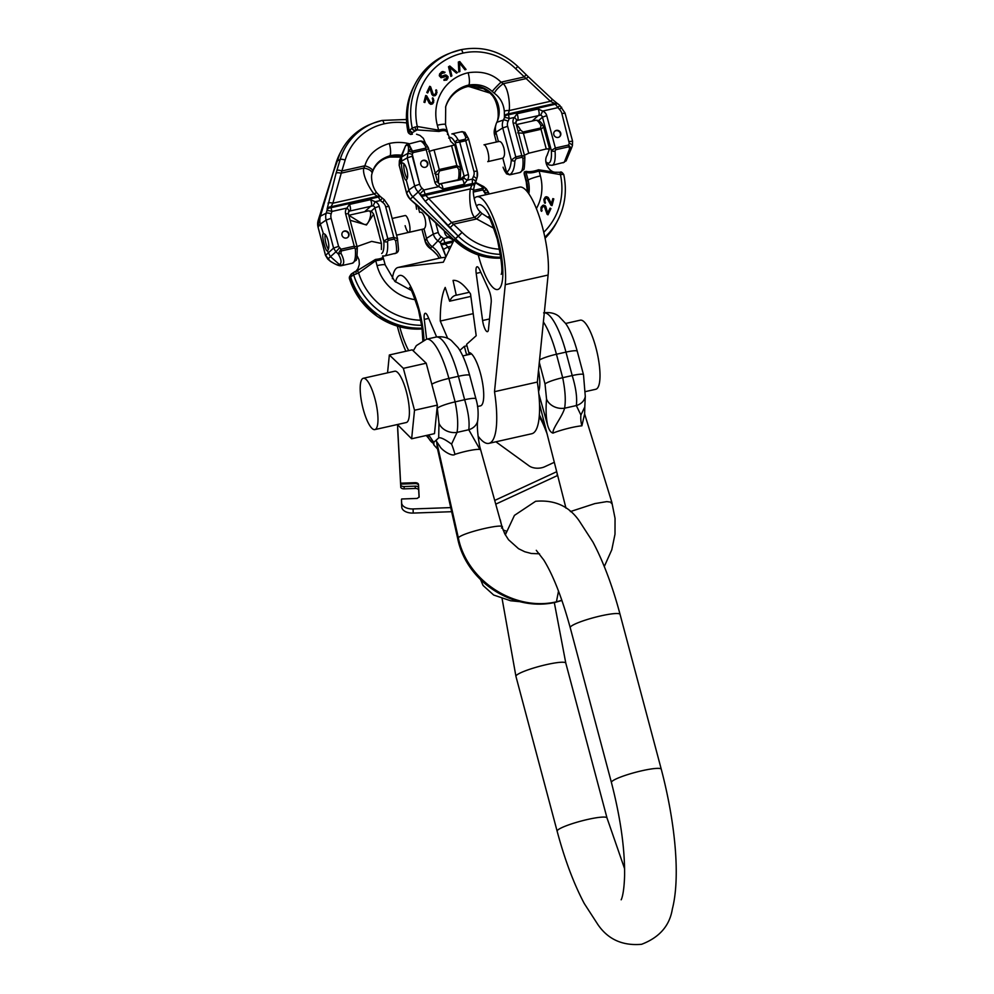 <?xml version="1.0" encoding="UTF-8"?>
<svg xmlns="http://www.w3.org/2000/svg" width="994" height="994" viewBox="0 0 994 994"><rect width="100%" height="100%" fill="white"/><g stroke="black" fill="none" stroke-linecap="round" stroke-linejoin="round"><path stroke-width="1.49" d="M363.319 378.279A26.304 6.946 -102.7 0 1 375.409 400.545A26.304 6.946 -102.7 0 1 375.782 429.097A26.304 6.946 77.3 0 1 374.85 429.594A26.304 6.946 77.3 0 1 362.748 407.341A26.304 6.946 77.3 0 1 362.388 378.776A26.304 6.946 -102.7 0 1 363.319 378.279L394.73 371.222A26.304 6.946 77.3 0 1 406.832 393.475A26.304 6.946 77.3 0 1 407.192 422.04A26.304 6.946 77.3 0 1 406.26 422.537L374.85 429.594M451.587 444.132C444.765 439.186 440.454 437.124 438.677 437.919L438.988 423.295A15.171 12.4 10.2 0 0 457.054 432.378L451.587 444.132A20.228 4.821 -106.9 0 1 454.941 454.345C452.394 457.078 441.56 450.158 439.795 446.219L436.602 441.572L437.41 448.406L457.737 538.76C466.41 581.801 513.351 612.068 555.497 602.314L561.933 600.451M427.557 435.21A15.171 14.115 123.3 0 0 432.477 442.74M428.687 434.95L433.757 442.33L434.005 445.088L437.621 449.077M438.677 437.919L433.757 442.33M438.988 423.295L437.174 407.018L434.49 433.645L411.64 438.776L414.523 410.249L403.365 368.352L389.35 354.97L387.548 372.837M397.389 424.525L411.64 438.776M437.174 407.018L437.36 405.117L426.215 363.208L412.187 349.838L389.35 354.97M437.459 408.112A15.171 2.137 -14.9 0 1 455.115 401.874C457.687 414.448 458.333 424.612 457.054 432.378L468.77 429.743A15.171 12.4 10.2 0 0 477.716 420.636L477.716 420.636C478.611 412.883 478.002 405.614 475.927 398.855L469.69 375.421C465.142 359.07 460.557 351.019 457.936 347.478L451.375 340.544C450.655 340.11 446.107 335.649 436.043 337.053A50.57 13.344 -102.7 0 1 458.396 376.291A15.171 2.137 -14.9 0 1 469.69 375.421M477.716 420.636C476.847 425.606 477.542 434.403 479.816 447.027L479.978 449.524L468.77 429.743C469.764 422.04 468.385 412.038 464.633 399.725L458.396 376.291L448.878 378.428A50.57 13.344 -102.7 0 0 426.525 339.19L416.337 345.626L413.243 350.845M479.978 449.524C478.599 448.828 467.876 450.195 454.941 454.345M538.524 370.228A26.304 6.946 77.3 0 1 538.562 391.338M539.357 414.759L545.333 427.01L539.481 403.812M538.81 393.761L547.582 424.985C546.029 417.48 545.694 408.857 546.551 399.116L545.023 383.933L539.307 362.437M565.971 508.145L545.333 427.01M547.582 424.985C548.887 429.818 550.713 432.527 553.049 433.111C557.572 431.085 572.072 426.774 581.9 425.805L584.621 413.951M553.049 433.111C551.968 428.899 562.219 416.921 564.617 408.199A15.171 12.4 -169.8 0 1 546.551 399.116M581.9 425.805A20.228 14.127 -96.9 0 1 580.906 415.057L576.334 405.564L564.617 408.199C565.897 400.433 565.251 390.269 562.679 377.695A15.171 2.137 165.1 0 0 545.023 383.933M543.619 312.874C553.683 311.47 558.218 315.93 558.939 316.353L565.611 323.46C567.959 326.641 572.569 334.469 577.253 351.242L583.49 374.676L585.292 396.444A15.171 12.4 -169.8 0 1 576.334 405.564C577.328 397.861 575.948 387.859 572.209 375.558L565.971 352.112A50.57 13.344 -102.7 0 0 544.302 312.787M580.906 415.057L584.795 406.931L585.292 396.444M565.623 323.472L580.26 320.18A35.399 9.344 -102.7 0 1 596.549 350.149A35.399 9.344 -102.7 0 1 597.034 388.592A35.399 9.344 77.3 0 1 595.791 389.263L585.752 391.524M540.04 418.561A15.171 14.115 -56.8 0 1 539.108 417.778M558.516 591.057L556.416 601.83L555.559 602.302M426.215 363.208L403.365 368.352M437.36 405.117L414.523 410.249M392.382 278.693A51.589 13.618 77.3 0 1 398.01 267.473A51.589 13.618 77.3 0 1 398.383 267.411L443.349 262.192L454.034 240.051M478.052 436.055A65.753 17.345 -102.7 0 0 488.911 443.361A65.753 17.345 -102.7 0 0 494.503 391.686L505.263 284.669A51.589 13.618 -102.7 0 0 496.975 227.713A51.589 13.618 -102.7 0 0 476.834 196.75A51.589 13.618 -102.7 0 0 474.113 198.738M405.875 351.255A51.589 13.618 77.3 0 1 397.327 326.144M488.775 289.763L479.642 269.722A9.108 2.398 -102.7 0 0 477.045 266.765A9.108 2.398 -102.7 0 0 476.201 273.387L482.599 320.515A9.108 2.398 -102.7 0 0 487.445 331.661A9.108 2.398 -102.7 0 0 488.476 329.412L491.198 302.338A9.108 2.398 -102.7 0 0 488.775 289.763M426.6 339.165L424.276 319.397A9.108 2.398 77.3 0 1 425.196 313.296A9.108 2.398 77.3 0 1 427.979 316.664L436.614 336.929M447.66 338.333L440.28 321.05A101.152 26.689 77.3 0 1 445.213 287.428L449.611 301.194A85.981 22.688 77.3 0 1 455.637 295.33A85.981 22.688 77.3 0 1 456.258 295.23L453.04 280.407A101.152 26.689 -102.7 0 1 470.522 293.926L476.201 335.723L466.596 344.334L468.783 352.535A27.31 7.206 77.3 0 1 481.63 378.167A27.31 7.206 77.3 0 1 480.475 405.863A27.31 7.206 77.3 0 1 480.276 405.9M466.285 355.131A27.31 7.206 77.3 0 1 466.534 354.547L464.347 346.359L459.824 350.41M398.01 267.473L440.851 257.844A51.589 13.618 77.3 0 1 441.224 257.781L445.722 257.26M494.503 391.686L537.332 382.056A65.753 17.345 77.3 0 1 531.74 433.744L488.911 443.361M537.332 382.056L548.104 275.04A51.589 13.618 -102.7 0 0 539.804 218.084A51.589 13.618 -102.7 0 0 519.676 187.12L476.834 196.75M469.367 292.286L456.258 295.23M470.858 296.411L449.611 301.194M466.534 354.547L471.119 353.516M466.981 345.763L464.347 346.359M473.206 313.657L440.28 321.05M319.832 215.251A4.411 2 19.1 0 0 319.795 215.35A4.411 2 19.1 0 0 319.757 215.462L331.772 177.044A4.411 0.621 17.2 0 1 331.772 177.044L331.772 177.044A4.411 0.621 17.2 0 1 331.785 177.019L335.984 163.202A61.715 58.894 -131.9 0 1 340.085 153.175L341.327 150.802A62.709 59.839 -131.9 0 1 371.197 124.001L373.694 123.02A61.715 58.894 -131.9 0 1 382.118 120.436A4.411 1.168 -102.7 0 1 382.168 120.423L373.694 123.02A61.715 58.894 -131.9 0 0 340.197 159.425L337.165 160.991A62.709 59.839 -131.9 0 1 341.327 150.802M331.772 177.044L332.667 174.149A4.411 1.143 16.9 0 1 332.679 174.087M408.795 143.608A44.916 42.854 48.1 0 0 389.337 143.471C376.217 147.485 368.078 154.927 364.897 165.774L363.792 168.073A10.3 4.746 4.3 0 1 372.017 173.689L372.017 173.689A10.3 4.746 4.3 0 1 371.992 173.788L372.017 173.689C371.035 175.118 371.197 185.766 376.825 192.886A4.411 0.77 -35.1 0 1 376.85 192.998M335.96 163.314A4.411 1.143 16.9 0 1 335.972 163.252A4.411 1.143 16.9 0 1 335.984 163.202L320.428 216.17A14.686 14.015 48.1 0 0 320.317 224.06L323.423 233.727M342.048 265.236C344.607 263.658 344.222 259.645 340.917 253.172L341.327 250.935L354.56 247.966L355.355 249.034A26.304 6.946 77.3 0 1 352.373 263.211L341.377 265.684L342.048 265.236L339.439 264.541C341.924 263.174 341.501 259.608 338.184 253.843L341.017 249.208L338.594 246.375L331.126 218.332A8.412 8.027 -131.9 0 1 331.188 213.822L331.909 211.449L331.027 207.696L378.354 197.06L374.042 193.954C369.892 189.071 362.015 174.807 363.792 168.073L340.892 173.217A4.411 1.628 -165 0 0 336.084 173.167L340.197 159.425A4.411 1.143 -163.1 0 1 345.166 160.059A57.341 54.707 -131.9 0 1 384.106 123.84A4.411 1.168 -102.7 0 0 382.168 120.423L406.447 119.491M331.126 218.332L326.119 220.047A12.785 12.201 -131.9 0 1 326.218 213.188L327.138 209.784A4.411 3.603 179.4 0 1 331.027 207.696L331.014 206.764A4.411 3.603 179.4 0 0 327.125 208.852L336.084 173.167M381.671 253.507A23.359 6.163 -102.7 0 0 383.796 241.132L387.809 238.684L379.199 206.317A6.61 6.312 48.1 0 0 375.16 201.732L380.379 200.552L378.354 197.06A4.411 2.883 -54.1 0 1 381.037 197.085L380.18 196.452A4.411 2.945 -52.4 0 0 377.397 196.34L331.014 206.764L332.866 203.211L341.861 170.956A4.411 1.143 -163.1 0 0 336.891 170.309M345.166 160.059L341.861 170.956L364.897 165.774A10.673 3.541 13.7 0 1 372.675 171.316C375.073 163.824 380.864 158.63 390.033 155.747A11.021 2.907 77.3 0 0 389.337 143.471M372.253 172.707A25.285 24.129 -131.9 0 1 389.288 157.189A33.386 31.845 -131.9 0 1 390.518 156.94A33.386 31.845 -131.9 0 1 400.893 156.741M319.36 216.617A4.411 2 19.1 0 0 319.322 216.717L321.981 208.628A4.411 0.621 17.2 0 1 321.994 208.603L331.785 177.019M329.573 260.552L330.145 261.062A2.932 1.628 123.4 0 0 330.418 261.335L330.418 261.335A2.932 1.628 123.4 0 0 330.791 261.484M327.25 250.935L327.436 250.799C326.653 251.333 325.535 249.047 324.094 243.928C322.777 238.647 322.391 235.317 322.951 233.925C324.802 233.143 326.492 235.305 328.02 240.411C329.262 245.704 329.064 249.171 327.436 250.799L330.244 256.402L339.439 264.541C338.879 265.833 335.786 264.677 330.145 261.062L325.547 255.309L318.08 227.266A12.785 12.201 -131.9 0 1 318.179 220.395L320.428 216.17L326.218 213.188A4.411 1.143 -163.1 0 1 331.188 213.822M348.919 233.739A3.678 3.504 -131.9 0 1 347.912 237.243A3.678 3.504 -131.9 0 1 341.998 235.292A3.678 3.504 -131.9 0 1 343.005 231.776A3.678 3.504 -131.9 0 1 348.919 233.739M394.121 239.069L395.637 240.759C396.693 247.444 396.879 251.557 396.196 253.072L384.554 255.98A26.304 6.946 -102.7 0 0 387.536 241.79L388.12 240.411L394.121 239.069A2.932 0.77 77.3 0 0 393.81 237.33L397.488 238.684A2.932 1.566 170.1 0 1 397.55 238.883L397.55 238.883A2.932 1.566 170.1 0 1 395.637 240.759M396.196 253.072L398.047 251.631L398.569 249.643L397.488 238.684M381.037 197.085L382.255 198.141M379.199 206.317L374.924 207.821A2.932 2.808 48.1 0 0 373.135 205.783L375.16 201.732L370.588 199.682L349.466 204.429L346.918 208.081A6.61 6.312 48.1 0 0 345.639 213.859L354.249 246.226L357.132 247.121A2.932 1.416 176 0 1 357.306 247.543L357.306 247.543A2.932 1.416 176 0 1 355.355 249.034M380.18 196.452L376.825 192.886A4.411 0.77 -35.1 0 0 374.042 193.954L332.866 203.211A4.411 1.628 -165 0 0 328.07 203.149M373.135 205.783L348.844 211.25A3.678 1.093 41 0 0 348.869 211.213L348.894 211.188M396.581 235.156L424.003 228.893C425.867 227.253 426.202 223.836 425.022 218.63C423.494 213.635 421.692 211.56 419.617 212.393C421.692 211.56 423.494 213.635 425.022 218.63C426.202 223.836 425.867 227.253 424.003 228.893L426.525 238.349A14.686 14.015 48.1 0 0 432.278 246.748A25.285 24.129 -131.9 0 1 441.025 257.806A25.285 24.129 -131.9 0 0 432.278 246.748A14.686 14.015 48.1 0 1 426.525 238.349L424.003 228.893L408.944 232.385A8.623 2.274 -102.7 0 0 408.981 222.234A8.623 2.274 -102.7 0 0 405.167 215.536L392.133 218.469M376.651 225.464A8.623 2.274 77.3 0 1 377.944 229.216A8.623 2.274 77.3 0 1 378.764 233.379M433.931 251.47L433.931 251.47A4.411 2.945 -52.4 0 1 433.521 251.047L431.843 249.78A28.18 26.888 48.1 0 0 429.793 248.127A11.791 11.257 -131.9 0 1 425.171 241.393L421.99 229.44L425.171 241.393L426.525 238.349L433.322 234.087L428.389 215.574L433.322 234.087L426.525 238.349L425.171 241.393A11.791 11.257 -131.9 0 0 429.793 248.127L432.278 246.748L437.932 240.821A11.791 11.257 -131.9 0 1 433.322 234.087L438.242 232.422L435.534 222.271L438.242 232.422L433.322 234.087A11.791 11.257 -131.9 0 0 437.932 240.821L432.278 246.748L429.793 248.127A28.18 26.888 48.1 0 1 431.843 249.78L425.171 241.467L421.965 229.452L425.171 241.467L429.731 248.14L432.676 250.438A4.411 2.883 -54.1 0 0 433.073 250.836L433.073 250.836A4.411 2.883 -54.1 0 1 432.676 250.438L437.261 254.924L433.521 251.047A4.411 2.945 -52.4 0 0 433.931 251.47L437.285 255.036A4.411 0.77 -35.1 0 1 437.261 254.924L439.298 258.192L437.261 254.924A4.411 0.77 -35.1 0 0 437.285 255.036L433.931 251.47M416.623 209.237L416.623 209.237A2.932 1.566 170.1 0 1 416.561 209.038L416.623 209.237A2.932 1.566 170.1 0 1 416.561 209.038L415.84 204.043L416.623 209.237M482.09 186.76L482.326 188.413L473.542 190.388L482.326 188.413L482.09 186.76L475.505 182.809L482.09 186.76A2.932 1.628 123.4 0 1 483.693 186.586A2.932 1.628 123.4 0 0 482.09 186.76M448.741 237.404L452.904 239.815A3.678 0.969 -102.7 0 0 452.755 238.796A3.678 0.969 -102.7 0 1 452.904 239.815L448.741 237.404L443.523 238.572L441.15 236.671A7.443 7.095 -131.9 0 1 438.242 232.422A7.443 7.095 -131.9 0 0 441.15 236.671L437.932 240.821A28.18 26.888 48.1 0 1 439.994 242.474A28.18 26.888 48.1 0 0 437.932 240.821L441.15 236.671L443.523 238.572L439.994 242.474L440.628 243.306L439.994 242.474L443.523 238.572L444.79 242.76A4.411 2.771 156.2 0 1 440.628 243.306L440.988 244.35L440.628 243.306A4.411 2.771 156.2 0 0 444.79 242.76L443.523 238.572L448.741 237.404L449.338 235.429L448.741 237.404A6.61 6.312 48.1 0 1 444.703 232.82L446.368 232.521L444.703 232.82A6.61 6.312 48.1 0 0 448.741 237.404M483.966 186.86L482.885 189.929L473.479 192.041L482.885 189.929L485.842 194.725L485.32 192.749L488.588 192.501L483.693 186.586L486.327 188.848L484.389 191.258L485.32 192.749L488.588 192.501L486.327 188.848L484.389 191.258L482.885 189.929A2.932 0.77 -102.7 0 0 482.326 188.413A2.932 0.77 -102.7 0 1 482.885 189.929L483.966 186.86M443.423 249.382L440.988 244.35A4.411 2.758 158.4 0 0 445.262 243.915L444.79 242.76L445.262 243.915A4.411 2.758 158.4 0 1 440.988 244.35L445.971 256.75L443.423 249.382L447.884 246.959L445.262 243.915L453.003 242.176L445.262 243.915L447.884 246.959L443.423 249.382M417.84 205.708L419.592 212.294L417.84 205.708M449.425 249.606L447.884 246.959L451.04 246.251L447.884 246.959L449.425 249.606M375.732 260.689L358.61 272.99A2.932 0.82 -108.8 0 0 357.008 270.79A2.932 0.82 -108.8 0 0 356.97 270.815L375.471 259.446L356.97 270.815A2.932 0.82 -108.8 0 1 357.008 270.79L356.212 271.064A2.932 0.795 -109.7 0 0 356.337 273.735A2.932 0.795 -109.7 0 1 356.212 271.064L354.796 271.697A2.932 2.709 -121.2 0 1 355.38 271.437A2.932 2.709 -121.2 0 0 354.796 271.697L351.044 274.319L349.466 278.68A2.932 2.858 -149.8 0 1 349.702 276.394L349.428 278.805L360.275 299.964L377.422 316.552L398.88 326.591L422.164 328.939A69.816 66.61 -131.9 0 1 349.466 278.68L350.658 278.829L349.466 278.68A2.932 2.858 -149.8 0 1 349.702 276.394L349.428 278.805L360.275 299.964L377.422 316.552L398.88 326.591L422.164 328.939A69.816 66.61 -131.9 0 1 349.466 278.68L349.528 278.568A2.932 2.858 -149.5 0 1 349.776 276.257L351.019 274.356A2.932 2.87 -142.2 0 0 350.559 276.966L349.528 278.568A2.932 2.858 -149.5 0 1 349.776 276.257L351.019 274.356A2.932 2.87 -142.2 0 0 350.559 276.966L350.596 276.916A70.81 67.567 -131.9 0 0 422.065 328.132A70.81 67.567 -131.9 0 1 350.596 276.916L351.59 273.797A2.932 2.696 -126.5 0 0 350.696 276.841A2.932 2.696 -126.5 0 1 351.59 273.797L354.585 271.822A2.932 2.709 -121.5 0 0 353.479 275.015L350.696 276.841L353.479 275.015A2.932 2.709 -121.5 0 1 354.585 271.822L357.008 270.79A2.932 0.82 -108.8 0 1 358.61 272.99L353.678 274.903A2.932 2.709 -121.2 0 1 354.796 271.697A2.932 2.709 -121.2 0 0 353.678 274.903A69.816 66.61 -131.9 0 0 421.68 325.311A69.816 66.61 -131.9 0 1 353.678 274.903L358.61 272.99L375.732 260.689A2.932 0.721 -95.9 0 0 375.471 259.446C380.677 258.85 383.125 257.906 382.814 256.601C383.125 257.906 380.677 258.85 375.471 259.446A2.932 0.721 -95.9 0 1 375.732 260.689L377.049 265.622A44.916 42.854 48.1 0 0 415.281 299.703A44.916 42.854 48.1 0 1 377.049 265.622A11.021 1.553 -14.9 0 1 385.237 264.988L383.001 256.937A2.932 2.423 156.6 0 0 382.814 256.601L382.814 256.601A2.932 2.423 156.6 0 1 383.001 256.937L385.237 264.988A11.021 1.553 -14.9 0 0 377.049 265.622L375.732 260.689C381.522 260.093 383.995 258.987 383.137 257.396C383.995 258.987 381.522 260.093 375.732 260.689M357.119 246.537L371.681 241.38L381.447 243.48L381.398 249.494L381.447 243.48L373.645 214.157L366.475 224.979L350.137 220.283L366.475 224.979L373.645 214.157L371.607 211.449A2.932 2.758 119.5 0 0 369.706 211.175C372.601 213.288 368.178 225.004 366.103 224.284C365.22 226.383 353.789 217.947 349.341 215.76A21.247 5.604 -102.7 0 0 348.869 215.536A21.247 5.604 -102.7 0 1 349.341 215.76C353.789 217.947 365.22 226.383 366.103 224.284C368.178 225.004 372.601 213.288 369.706 211.175A21.247 5.604 77.3 0 0 368.314 210.902A21.247 5.604 77.3 0 1 369.706 211.175A2.932 2.758 119.5 0 1 371.607 211.449L373.645 214.157L381.447 243.455L371.681 241.38L357.119 246.537M339.513 247.866L335.897 251.817L338.184 253.843A2.932 1.69 -31.7 0 0 340.917 253.172M341.377 265.684C339.526 266.193 335.873 264.752 330.418 261.335L327.772 259.074L335.897 251.817L333.586 248.09L325.51 255.421L318.08 227.266L320.317 224.06L326.119 220.047L333.586 248.09L338.594 246.375M328.38 249.295A8.809 2.323 77.3 0 1 325.995 243.505A8.809 2.323 77.3 0 1 325.162 234.497M342.843 231.925A3.678 3.504 -131.9 0 1 347.738 237.392M405.13 225.688A8.623 2.274 -102.7 0 0 408.944 232.385M409.255 132.09L408.025 131.792L412.224 128.015L417.281 126.499L438.64 130.152A2.932 0.82 70.5 0 1 439.05 131.456C444.02 129.953 446.89 130.549 447.635 133.221L447.499 134.513L447.635 133.221A2.932 1.876 171.3 0 0 447.635 132.823L447.573 132.55A2.932 1.876 171.3 0 1 447.635 132.823L450.717 141.372L454.755 145.136L460.769 168.135A2.932 1.329 175.4 0 1 458.818 169.576A21.247 5.604 77.3 0 1 457.824 180.399M447.573 132.55C447.114 129.232 444.144 128.437 438.64 130.152L437.323 125.219A44.916 42.854 -131.9 0 1 468.162 72.748C481.817 70.748 492.763 73.879 501.026 82.167A10.673 0.77 135.3 0 0 492.216 91.448L494.341 93.274C500.206 97.574 503.536 103.6 504.343 111.34L504.43 117.677A28.18 26.888 -131.9 0 1 503.436 120.013L496.814 122.324A25.285 24.129 48.1 0 0 498.193 118.758A25.285 24.129 48.1 0 0 469.044 86.267A25.285 24.129 48.1 0 0 468.112 86.466A33.386 31.845 48.1 0 0 445.548 107.19M458.333 62.05L458.818 71.903L459.899 71.531L459.489 62.933L464.956 69.791L466.037 69.418L459.775 61.553L458.333 62.05M448.505 66.772L450.891 76.426L451.872 75.842L449.797 67.418L456.445 73.134L457.414 72.55L449.81 66.002L448.505 66.772M444.243 79.259L443.945 80.352L446.716 80.029L448.157 76.811L445.424 74.91L440.963 76.476L441.001 73.978L445.051 72.239L442.156 71.58L439.621 73.867L439.311 75.78L441.075 77.743L446.505 76.389L446.604 78.489L444.243 79.259M430.613 86.764L429.706 86.304L426.786 92.517L427.681 92.976L429.955 88.143L431.868 94.48L433.235 95.822L435.074 95.697L436.428 94.256L436.726 90.33L436.093 89.783L435.683 90.653L436.167 91.97L435.024 94.393L433.372 94.604L430.613 86.764L429.619 86.49M426.65 95.822L425.693 95.523L423.941 102.22L424.898 102.506L426.252 97.313L429.246 103.252L430.824 104.333L432.601 103.873L433.657 102.196L433.247 98.257L432.527 97.834L432.291 98.766L432.999 99.984L432.315 102.581L430.737 103.103L426.65 95.822L425.643 95.71M494.341 93.274A10.3 2.721 139 0 1 503.25 83.72C508.667 88.839 510.034 104.556 509.226 110.558L508.319 113.9L554.689 103.475L550.403 101.301L526.149 78.576L528.348 76.811L526.174 74.724L524.062 76.985L501.026 82.167L503.25 83.72L526.149 78.576L515.662 68.723A57.341 54.707 48.1 0 0 462.931 53.117A65.43 62.436 48.1 0 0 417.281 126.499A2.932 0.733 83.5 0 1 417.12 129.916L439.05 131.456M454.556 145.012L433.061 150.169M434.713 173.577L439.249 169.527L434.018 149.87L428.849 151.51M407.987 131.904C404.67 115.776 406.658 100.556 413.951 86.242A69.816 66.61 48.1 0 0 408.025 131.792L407.987 131.904C409.603 134.091 410.746 134.886 411.429 134.265L411.429 134.265A2.932 2.112 -92.9 0 0 411.802 134.202L412.411 132.575L417.12 129.916M437.323 125.219A11.021 1.553 -14.9 0 1 445.523 124.585L445.697 106.669A34.032 32.467 -131.9 0 1 468.857 85.012C478.387 83.695 486.178 85.832 492.216 91.448M414.933 126.996A2.932 0.82 75.3 0 0 416.411 130.065A23.235 3.268 165.1 0 0 415.318 130.562A2.932 2.696 52.5 0 1 412.05 128.151M412.212 134.178A2.932 0.733 -96.5 0 0 412.299 134.19A2.932 0.733 -96.5 0 0 412.386 134.165L411.802 134.202A23.235 3.268 -14.9 0 1 411.466 134.028A2.932 2.883 39.4 0 1 408.099 131.705M411.429 134.265L412.386 134.165M462.931 53.117A4.411 1.168 -102.7 0 0 460.992 49.7A69.816 66.61 48.1 0 0 451.413 52.632L448.915 53.614A70.81 67.567 48.1 0 0 415.194 83.869A70.81 67.567 48.1 0 0 409.205 130.202L412.411 132.575A2.932 2.858 32.4 0 1 409.168 130.264M498.156 116.894C499.299 114.434 496.739 99.301 491.856 95.039L491.856 95.039A10.3 2.15 -32.3 0 0 492.154 95.238C496.491 100.916 498.491 108.122 498.168 116.87L497.572 120.597L498.168 116.87M491.856 95.039L490.092 93.163A10.673 0.932 -41.8 0 0 490.278 93.188L492.154 95.238M468.522 86.366L490.278 93.188M509.698 174.832L506.58 172.26C509.276 170.62 510.841 166.57 511.276 160.096L515.787 156.915L521.788 155.561L513.177 123.194A6.61 6.312 -131.9 0 1 514.457 117.404A3.678 1.093 41 0 1 516.42 120.547A3.678 1.093 41 0 1 516.383 120.572L540.674 115.118A2.932 2.808 -131.9 0 1 542.476 117.155L551.335 150.467L555.36 148.019L568.58 145.037L569.251 143.223L561.858 113.465A8.412 8.027 48.1 0 0 559.535 109.489L554.689 103.475A4.411 2.833 -55.4 0 1 557.286 103.451L552.589 99.549L550.403 101.301L509.226 110.558A4.411 1.503 -178.2 0 0 504.343 111.34M504.492 116.012A4.411 3.603 174.2 0 1 508.319 113.9L509.239 118.584L508.096 121.28A7.443 7.095 48.1 0 0 507.636 126.288L515.787 156.915A2.932 0.77 77.3 0 1 516.097 158.642L522.098 157.288L522.894 158.357A26.304 6.946 77.3 0 1 519.912 172.534L509.711 174.832L506.48 173.826L503.225 167.762A2.932 2.199 158.8 0 0 503.411 168.11M504.43 117.677A4.411 1.18 -159.7 0 1 509.239 118.584L514.457 117.404L517.004 113.763L538.127 109.017L542.699 111.055A6.61 6.312 -131.9 0 1 546.737 115.652L555.36 148.019A2.932 0.77 77.3 0 1 555.671 149.746L568.891 146.777L569.612 148.765L564.269 162.283L552.092 165.302A26.304 6.946 -102.7 0 0 555.074 151.125L555.671 149.746M553.82 134.675A3.678 3.504 48.1 0 0 559.721 136.625A3.678 3.504 48.1 0 0 560.728 133.109A3.678 3.504 48.1 0 0 554.814 131.158A3.678 3.504 48.1 0 0 553.82 134.675M522.098 157.288A2.932 0.77 77.3 0 0 521.788 155.561L524.683 156.456A2.932 1.416 176 0 1 524.844 156.866L524.844 156.866A2.932 1.416 176 0 1 522.894 158.357M516.433 120.522L515.911 122.983L513.177 123.194M568.891 146.777A2.932 0.77 77.3 0 0 568.58 145.037L571.376 148.417A2.932 1.056 -158.6 0 1 571.364 148.454L571.364 148.454A2.932 1.056 -158.6 0 1 569.612 148.765M566.008 161.04L571.426 148.305L566.245 160.556L563.101 162.83M503.076 167.178L503.138 167.402A2.932 2.199 158.8 0 0 503.225 167.762L503.138 167.402C504.89 171.863 506.033 173.478 506.58 172.26L502.827 158.17C504.691 156.53 505.027 153.113 503.846 147.907C502.318 142.912 500.516 140.825 498.441 141.657M510.121 174.447C512.916 172.534 514.507 168.036 514.88 160.953L516.097 158.642M498.876 141.471L483.991 144.813A8.623 2.274 77.3 0 1 487.805 151.51A8.623 2.274 77.3 0 1 487.768 161.649L502.827 158.17M498.416 141.57L495.919 132.214A14.686 14.015 -131.9 0 1 496.006 124.399A14.686 14.015 -131.9 0 1 496.814 122.324M425.867 147.1L425.643 148.143L412.411 151.113L408.658 143.633L411.031 149.721A2.932 2.261 6.9 0 0 408.41 150.839C408.869 145.857 407.913 144.205 405.515 145.907L400.371 158.058A2.932 1.056 -158.6 0 1 400.383 158.021A2.932 1.056 -158.6 0 1 400.383 158.021L399.19 165.103L406.645 193.147A12.785 12.201 48.1 0 0 410.187 199.198L454.059 239.952A61.715 58.894 48.1 0 0 500.976 258.105L475.741 254.066L454.059 239.952A61.715 58.894 48.1 0 0 500.976 258.105L475.741 254.066L453.985 240.001L455.5 238.746L412.945 196.887A14.686 14.015 -131.9 0 1 408.882 189.941L406.26 180.063C405.477 180.61 404.359 178.324 402.918 173.204C401.601 167.924 401.216 164.594 401.775 163.202L401.775 163.202C403.626 162.42 405.316 164.582 406.844 169.676C408.087 174.981 407.888 178.448 406.26 180.063C405.477 180.61 404.359 178.324 402.918 173.204C401.601 167.924 401.216 164.594 401.775 163.202L401.452 157.04L405.515 145.907L399.364 160.817L399.19 165.103L401.265 161.326L401.452 157.04L405.515 145.907L407.49 144.192L405.515 145.907C407.913 144.205 408.869 145.857 408.41 150.839A2.932 2.261 6.9 0 1 411.031 149.721L412.411 151.113A2.932 0.77 -102.7 0 1 412.97 152.641L408.41 150.839L407.229 157.884L414.684 185.928A12.785 12.201 48.1 0 0 418.226 191.979L425.233 201.347L458.271 236.174A61.715 58.894 48.1 0 0 500.467 254.377A61.715 58.894 48.1 0 1 458.271 236.174L455.5 238.746A62.709 59.839 48.1 0 0 500.877 257.26A62.709 59.839 48.1 0 1 455.5 238.746L412.945 196.887A14.686 14.015 -131.9 0 1 408.882 189.941L406.26 180.063C407.888 178.448 408.087 174.981 406.844 169.676C405.316 164.582 403.626 162.42 401.775 163.202L401.265 161.326L407.229 157.884L414.684 185.928L408.882 189.941L406.645 193.147L408.882 189.941L414.684 185.928A12.785 12.201 48.1 0 0 418.226 191.979L410.187 199.198L454.059 239.952L462.061 232.385A57.341 54.707 48.1 0 0 499.584 249.221A57.341 54.707 48.1 0 1 462.061 232.385L458.271 236.174L449.872 227.912L453.662 224.122L449.872 227.912L447.698 225.675L451.636 222.482L462.061 232.385L451.636 222.482L447.698 225.675L425.233 201.347L429.172 198.154L425.233 201.347L421.319 195.868A4.411 2.771 154.6 0 0 425.618 195.321L451.636 222.482L474.536 217.338A10.3 2.15 -32.3 0 0 479.903 211.424L479.903 211.424C475.617 208.479 472.2 191.507 473.604 189.581L474.734 183.766A4.411 2.1 16.1 0 0 474.734 183.753L475.467 181.492A28.18 26.888 -131.9 0 1 476.461 179.156A11.791 11.257 48.1 0 0 477.182 171.216L477.182 171.216A11.791 11.257 48.1 0 1 477.108 177.491L477.195 171.142L468.534 138.7A2.932 2.199 158.8 0 0 465.813 137.507L465.217 139.247L459.216 140.601L458.048 139.868A26.304 6.946 -102.7 0 0 451.848 133.929A26.304 6.946 -102.7 0 1 458.048 139.868L459.216 140.601A2.932 0.77 -102.7 0 1 459.762 142.117L455.24 142.689A2.932 2.063 -28.3 0 1 458.048 139.868A2.932 2.063 -28.3 0 0 455.24 142.689L464.099 176A2.932 2.808 -131.9 0 1 463.527 178.572L462.135 179.429A3.678 0.969 -102.7 0 0 462.011 179.492A3.678 0.969 -102.7 0 1 462.135 179.429L439.423 183.952L437.546 181.815L428.402 147.907A2.932 2.063 151.7 0 0 425.867 147.1L425.643 148.143L412.411 151.113A2.932 0.77 -102.7 0 1 412.97 152.641L408.41 150.839L407.229 157.884L401.265 161.326L399.19 165.103L406.645 193.147A12.785 12.201 48.1 0 0 410.187 199.198L418.226 191.979L421.319 195.868A4.411 2.771 154.6 0 0 425.618 195.321L451.636 222.482L474.536 217.338C469.516 211.859 469.168 195.234 470.336 188.897L472.398 183.542L472.312 179.094L473.467 176.398A7.443 7.095 48.1 0 0 473.914 171.39L465.764 140.763L455.24 142.689A23.359 6.163 -102.7 0 0 448.692 138.067A23.359 6.163 -102.7 0 1 455.24 142.689L464.099 176A2.932 2.808 -131.9 0 1 463.527 178.572L439.423 183.952L437.546 181.815L428.402 147.907A2.932 2.063 151.7 0 0 425.867 147.1A26.304 6.946 77.3 0 0 419.667 141.16A26.304 6.946 77.3 0 1 425.867 147.1M428.588 148.678L426.202 149.659A2.932 0.77 -102.7 0 0 425.643 148.143A2.932 0.77 -102.7 0 1 426.202 149.659L412.97 152.641L412.299 154.455L419.692 184.213A8.412 8.027 48.1 0 0 422.015 188.189L423.842 189.991L425.072 194.19L472.398 183.542A4.411 2.05 17.8 0 0 475.107 182.548L475.467 181.492A28.18 26.888 -131.9 0 1 476.461 179.156L474.946 184.138A25.285 24.129 48.1 0 0 474.188 185.866A25.285 24.129 48.1 0 1 474.946 184.138A14.686 14.015 -131.9 0 0 475.753 182.076A14.686 14.015 -131.9 0 1 474.946 184.138L476.461 179.156A11.791 11.257 48.1 0 0 477.108 177.491L475.753 182.076L477.108 177.491L477.195 171.142L468.534 138.7A2.932 2.199 158.8 0 0 465.813 137.507L465.217 139.247L459.216 140.601A2.932 0.77 -102.7 0 1 459.762 142.117L468.373 174.484A6.61 6.312 -131.9 0 1 467.093 180.274L464.136 184.288A3.678 0.969 -102.7 0 0 462.135 179.429A3.678 0.969 -102.7 0 1 464.136 184.288L443.013 189.034L438.851 186.623L439.423 183.952L438.851 186.623A6.61 6.312 -131.9 0 1 434.813 182.026L426.202 149.659L412.97 152.641L412.299 154.455A4.411 1.18 -159.9 0 0 407.403 153.598L401.452 157.04L399.364 160.817A4.411 1.18 20.1 0 1 399.364 160.817A4.411 1.18 20.1 0 1 399.364 160.817L401.452 157.04L407.403 153.598A4.411 1.18 -159.9 0 1 412.299 154.455L412.237 156.17L407.229 157.884L412.237 156.17L419.692 184.213L414.684 185.928L419.692 184.213A8.412 8.027 48.1 0 0 422.015 188.189L418.226 191.979L422.015 188.189L423.842 189.991L425.072 194.19A4.411 2.771 154.6 0 1 420.773 194.737A4.411 2.771 154.6 0 0 425.072 194.19L425.618 195.321L471.988 184.896A4.411 2.1 16.1 0 0 474.734 183.766L475.107 182.548A4.411 2.05 17.8 0 1 472.398 183.542L472.312 179.094A4.411 1.18 20.3 0 1 475.467 181.492A4.411 1.18 20.3 0 0 472.312 179.094L473.467 176.398A4.411 1.23 25.8 0 1 476.461 179.156A4.411 1.23 25.8 0 0 473.467 176.398A7.443 7.095 48.1 0 0 473.914 171.39L477.195 171.142L473.914 171.39L465.764 140.763A2.932 0.77 -102.7 0 0 465.217 139.247A2.932 0.77 -102.7 0 1 465.764 140.763L459.762 142.117L468.373 174.484L464.099 176L459.65 179.989L464.099 176L468.373 174.484A6.61 6.312 -131.9 0 1 467.093 180.274L464.136 184.288L443.013 189.034L438.851 186.623A6.61 6.312 -131.9 0 1 434.813 182.026L437.546 181.815L434.813 182.026L426.202 149.659L428.588 148.678M427.743 163.004A3.678 3.504 48.1 0 0 421.829 161.053A3.678 3.504 48.1 0 0 420.822 164.557A3.678 3.504 48.1 0 0 426.737 166.52A3.678 3.504 48.1 0 0 427.743 163.004A3.678 3.504 48.1 0 0 421.829 161.053A3.678 3.504 48.1 0 0 420.822 164.557A3.678 3.504 48.1 0 0 426.737 166.52A3.678 3.504 48.1 0 0 427.743 163.004M468.621 139.061L465.764 140.763L468.621 139.061M461.626 132.016C462.372 130.761 463.763 132.587 465.813 137.507C463.763 132.587 462.372 130.761 461.626 132.016M560.442 174.609L539.083 170.968A2.932 0.82 -109.5 0 0 538.524 169.788C533.269 171.552 529.168 172.074 526.236 171.353L524.26 171.95L524.186 173.913A2.932 1.876 171.3 0 1 524.111 173.652L526.236 181.877A11.021 1.553 -14.9 0 1 526.261 181.691A34.032 32.467 -131.9 0 1 527.379 191.792L526.236 181.877A11.021 1.553 -14.9 0 1 526.261 181.691A34.032 32.467 -131.9 0 1 527.379 191.792L526.236 181.877L524.111 173.652A2.932 1.876 171.3 0 0 524.186 173.913L526.261 181.691L528.087 180.051A34.032 32.467 -131.9 0 1 528.858 193.805A34.032 32.467 -131.9 0 0 528.087 180.051L526.012 172.273A2.932 2.249 -43.4 0 1 526.236 171.353L524.26 171.95L526.261 181.691L524.285 172.658A2.932 2.597 -26.3 0 1 524.26 171.962L524.285 172.658A2.932 2.597 -26.3 0 1 524.26 171.962L526.559 181.007L528.087 180.051A11.021 1.553 165.1 0 1 540.401 175.901A44.916 42.854 -131.9 0 1 536.387 208.578A44.916 42.854 -131.9 0 0 540.401 175.901A11.021 1.553 165.1 0 0 528.087 180.051L526.012 172.273L524.484 172.484L526.012 172.273A2.932 2.249 -43.4 0 1 526.236 171.353C529.168 172.074 533.269 171.552 538.524 169.788L555.224 172.248L538.524 169.788A2.932 0.82 -109.5 0 1 539.083 170.968C533.256 172.968 528.907 173.403 526.012 172.273C528.907 173.403 533.256 172.968 539.083 170.968L540.401 175.901L539.083 170.968L560.442 174.609A2.932 0.733 -96.5 0 0 559.448 172.273L555.224 172.248C549.11 172.074 542.575 161.488 547.458 154.778C542.575 161.488 549.11 172.074 555.224 172.248L559.448 172.273A2.932 0.733 -96.5 0 1 560.442 174.609L562.492 174.385A2.932 2.112 -92.9 0 0 560.33 172.198L560.33 172.198C561.051 171.515 562.206 172.31 563.772 174.571C567.089 190.699 565.101 205.92 557.808 220.221L556.553 222.594A70.81 67.567 48.1 0 1 545.085 238.262A70.81 67.567 48.1 0 0 556.553 222.594L557.808 220.221C565.101 205.92 567.089 190.699 563.772 174.559C562.206 172.31 561.051 171.515 560.33 172.198L559.448 172.273L560.33 172.198A2.932 2.112 -92.9 0 1 562.492 174.385L560.442 174.609A65.43 62.436 48.1 0 1 543.768 232.285A65.43 62.436 48.1 0 0 560.442 174.609M493.856 228.309L476.698 218.953A10.673 0.932 -41.8 0 0 481.668 213.3L479.903 211.424C475.617 208.479 472.2 191.507 473.604 189.581L474.734 183.766A4.411 2.1 16.1 0 0 474.734 183.753L474.734 183.766A4.411 2.1 16.1 0 1 471.988 184.896L472.398 183.542L425.072 194.19L425.618 195.321L471.988 184.896L470.336 188.897L473.604 189.581L470.336 188.897L429.172 198.154L470.336 188.897C469.168 195.234 469.516 211.859 474.536 217.338A10.3 2.15 -32.3 0 0 479.903 211.424L481.668 213.3A10.673 0.932 -41.8 0 1 476.698 218.953L474.536 217.338L476.698 218.953L453.662 224.122L476.698 218.953L493.856 228.309M547.122 214.344L548.017 214.803L550.949 208.591L550.042 208.131L547.769 212.964L545.482 206.007L542.649 205.41L540.972 207.547L540.997 210.79L541.643 211.324L542.041 210.467L541.556 209.138L542.699 206.727L544.352 206.503L547.122 214.344L548.017 214.803L550.949 208.591L549.955 208.318L550.775 208.74L547.942 214.766L550.949 208.591L550.042 208.131L547.607 213.114L545.321 206.156L543.519 205.236L541.295 206.864L540.997 210.79L541.643 211.324L542.041 210.467L541.395 209.287L542.525 206.876L544.352 206.503L547.122 214.344M551.074 205.298L552.043 205.584L553.782 198.899L552.826 198.601L551.471 203.807L548.005 197.321L545.122 197.234L543.867 199.657L544.476 202.863L545.197 203.285L545.445 202.354L544.724 201.123L545.408 198.527L546.986 198.005L551.074 205.298L552.043 205.584L553.782 198.899L552.788 198.788L553.621 199.048L551.918 205.547L553.782 198.899L552.826 198.601L551.31 203.956L547.831 197.458L545.01 197.359L546.079 196.725L544.066 198.912L544.476 202.863L545.197 203.285L545.445 202.354L544.563 201.273L545.246 198.676L546.986 198.005L551.074 205.298M523.751 155.573L528.733 153.225L546.253 148.963L549.458 149.075L547.06 155.3L549.533 148.727L546.253 148.963L541.022 129.295A2.932 0.77 -102.7 0 0 540.599 128.052L522.993 132.003L520.545 130.065A21.247 5.604 -102.7 0 0 516.445 125.008A21.247 5.604 -102.7 0 1 520.545 130.065L522.993 132.003A2.932 0.77 -102.7 0 1 523.416 133.258L517.7 132.836L523.416 133.258A2.932 0.77 -102.7 0 0 522.993 132.003L540.599 128.052L540.91 125.492L540.599 128.052A2.932 0.77 -102.7 0 1 541.022 129.295L523.416 133.258L528.733 153.225L546.253 148.963L541.022 129.295L523.416 133.258L528.733 153.225L523.751 155.573M414.461 203.012A4.411 2.833 -55.4 0 1 413.951 202.478A4.411 2.833 -55.4 0 0 414.461 203.012L413.442 202.316A4.411 2.833 -55.4 0 1 412.932 201.782A4.411 2.833 -55.4 0 0 413.442 202.316L410.112 199.247L406.621 193.258L399.153 165.215L400.383 158.021L399.153 165.215L406.621 193.258L410.112 199.247L419.157 206.789L414.461 203.012M443.411 229.651L419.157 206.914L443.411 229.651M543.594 127.021L541.022 129.295L543.594 127.021M527.603 192.066A33.386 31.845 48.1 0 0 526.559 181.007A33.386 31.845 48.1 0 1 527.603 192.066M541.568 211.262L541.618 208.33L542.699 206.727L541.618 208.33L541.568 211.262M545.085 203.223L544.613 200.291L545.408 198.527L544.613 200.291L545.085 203.223M543.693 205.087L542.476 205.559L543.693 205.087M544.849 205.472L545.321 206.156L544.849 205.472M545.855 206.628L547.607 213.114L545.855 206.628M546.899 196.775L545.917 196.874L546.899 196.775M548.005 197.321L547.122 197.036L548.005 197.321M404.819 172.77A8.809 2.323 77.3 0 1 403.986 163.774A8.809 2.323 77.3 0 0 404.819 172.77A8.809 2.323 77.3 0 0 407.205 178.572A8.809 2.323 77.3 0 1 404.819 172.77M427.408 163.302A3.678 3.504 48.1 0 0 421.667 161.202A3.678 3.504 48.1 0 1 426.563 166.657A3.678 3.504 48.1 0 0 427.408 163.302M438.155 183.02A21.247 5.604 -102.7 0 0 438.453 174.149L439.522 170.918L457.128 166.955L458.818 169.576M439.522 170.918A2.932 0.77 77.3 0 0 439.249 169.527L456.855 165.576L460.607 167.75A2.932 1.329 175.4 0 1 460.769 168.135L460.334 177.168L458.83 180.175M508.096 121.28A4.411 1.23 -154.2 0 0 503.436 120.013A11.791 11.257 48.1 0 0 502.716 127.94L511.276 160.096A2.932 1.404 3 0 0 514.88 160.953M540.674 115.118L542.699 111.055L557.709 107.687L559.821 105.426L558.317 104.159A4.411 2.833 -55.4 0 0 555.708 104.184L508.381 114.819A4.411 3.603 177.2 0 0 504.604 116.783M559.56 136.762A3.678 3.504 48.1 0 0 554.664 131.307M459.775 61.553L458.333 62.15M465.813 69.493L459.613 61.703M459.489 62.933L459.737 71.58M457.215 72.661L449.648 66.151L448.518 66.822M451.698 75.942L449.797 67.418M445.759 79.247L444.069 79.408M443.858 77.147L444.703 76.376M444.206 72.997L444.89 72.388L443.1 71.543L441.15 72.214M443.038 76.24L440.392 76.178L440.417 74.786L442.131 72.972M446.716 80.029L447.971 78.066L447.586 76.227L446.356 75.159L443.722 75.619M435.024 94.393L433.558 94.939L432.651 94.045L430.439 86.913M435.633 95.287L436.987 92.405L435.993 89.994M427.606 92.939L429.955 88.143M432.315 102.581L430.949 103.364L429.905 102.643L426.476 95.971M432.539 103.91L433.844 100.245L432.477 98.046M424.773 102.481L426.252 97.313M551.471 203.807L548.477 197.868L551.471 203.807M397.637 425.42A11.133 6.399 -1.6 0 0 397.612 425.966A11.133 6.399 -1.6 0 0 397.612 426.053L400.607 483.196L415.057 482.686A3.342 1.913 178.4 0 1 418.499 484.476L419.145 496.901M495.894 441.796L529.106 465.888A11.133 6.399 178.4 0 0 544.712 466.745L554.304 462.297M556.702 471.703L494.714 500.442M450.717 507.599L413.094 508.94A11.133 6.399 -1.6 0 1 401.638 502.952L401.477 499.746A3.342 1.913 -1.6 0 0 401.477 499.746L401.588 503.883A3.342 1.913 178.4 0 1 401.588 503.859A3.342 1.913 178.4 0 1 401.588 503.834L401.477 499.721A3.342 1.913 -1.6 0 1 401.7 498.988L417.207 498.429L419.133 496.975M397.724 430.017A11.133 6.399 178.4 0 0 397.724 430.104A11.133 6.399 178.4 0 0 397.724 430.191L400.781 487.333M419.07 497.261L418.685 490.042M451.649 511.699L413.206 513.078A11.133 6.399 178.4 0 1 401.762 507.089L401.588 503.883M495.745 504.157L557.199 475.666A11.133 6.399 178.4 0 0 557.659 475.443M400.719 487.333L400.731 487.06A3.342 1.913 -1.6 0 0 404.173 488.862L415.281 488.464A3.342 1.913 178.4 0 1 418.722 490.266L418.524 485.383A3.342 1.913 178.4 0 0 415.082 483.593L400.632 484.103L400.669 484.749A3.342 1.913 -1.6 0 0 404.098 486.551L415.219 486.153A3.342 1.913 178.4 0 1 418.66 487.942M400.607 483.196L400.632 484.103M536.288 550.328L543.755 559.97C553.236 575.364 562.057 597.928 570.221 627.661A25.794 3.641 -14.9 0 1 600.885 615.87A25.794 3.641 -14.9 0 1 620.07 614.391L661.271 769.232C675.088 821.74 680.654 876.783 672.329 909.1C669.658 925.737 659.42 937.466 641.59 944.3C622.617 945.965 608.067 939.405 597.941 924.644L584.273 903.534C573.737 883.604 564.691 859.499 557.137 831.195A25.794 3.641 165.1 0 1 587.814 819.416A25.794 3.641 165.1 0 1 606.999 817.938L624.605 868.731M570.221 627.661L611.422 782.502A25.794 3.641 -14.9 0 1 642.087 770.71A25.794 3.641 -14.9 0 1 661.271 769.232M554.304 602.538L565.797 663.097A25.794 3.641 165.1 0 0 546.613 664.576A25.794 3.641 165.1 0 0 515.936 676.355L557.137 831.195M436.217 440.131A20.228 19.308 -131.8 0 1 436.602 441.572L458.321 537.729L457.737 538.76M475.927 398.855A15.171 2.137 -14.9 0 0 464.633 399.725L455.115 401.874L448.878 378.428A15.171 2.137 -14.9 0 0 431.806 384.231M479.642 446.169L502.082 526.969L504.728 533.753L508.518 539.73L518.545 548.7L524.77 551.745L531.305 553.484L539.493 553.795M501.51 528.013C509.425 521.8 463.577 532.113 458.321 537.729C466.72 580.185 513.786 611.695 556.416 601.83L561.871 600.277M570.357 511.587L594.847 503.598L606.787 501.61L611.832 502.281L611.26 503.349M577.253 351.242A15.171 2.137 165.1 0 0 565.971 352.112L556.441 354.249A15.171 2.137 165.1 0 0 539.556 359.94M583.49 374.676A15.171 2.137 165.1 0 0 572.209 375.558L562.679 377.695L556.441 354.249A50.57 13.344 -102.7 0 0 543.383 321.969M478.251 254.973A43.5 11.481 -102.7 0 0 478.462 255.769A43.5 11.481 -102.7 0 0 499.224 288.695A43.5 11.481 -102.7 0 0 497.832 238.386A43.5 11.481 -102.7 0 0 476.524 206.056M395.537 281.998A43.5 11.481 77.3 0 1 419.008 309.122A43.5 11.481 77.3 0 1 423.966 339.973M408.696 350.621A43.5 11.481 77.3 0 1 399.725 326.827M398.383 267.411L441.224 257.781M505.263 284.669L548.104 275.04M489.52 318.962L482.599 320.515M480.835 272.344L476.201 273.387M428.712 318.403L424.276 319.397M400.768 157.052A34.032 32.467 48.1 0 0 389.996 157.04L400.756 157.077M384.106 123.84A65.43 62.436 -131.9 0 1 406.645 122.945M318.142 220.519A4.411 1.143 16.9 0 1 318.155 220.457A4.411 1.143 16.9 0 1 318.179 220.395L319.757 215.462M327.138 209.784L327.125 208.852M401.489 155.238A34.032 32.467 48.1 0 0 390.033 155.747L389.288 157.189M318.863 218.133A4.411 1.143 16.9 0 1 318.875 218.084L319.322 216.717A4.411 2 19.1 0 0 319.285 216.816M318.142 227.464L318.875 218.084A4.411 1.143 16.9 0 1 318.9 218.021M325.597 255.508L327.772 259.074M388.12 240.411A2.932 0.77 77.3 0 0 387.809 238.684L393.81 237.33L385.66 206.702L388.927 206.528M382.752 202.453L384.367 199.782L382.305 198.129L380.379 200.552L382.752 202.453A7.443 7.095 -131.9 0 1 385.66 206.702M341.327 250.935A2.932 0.77 77.3 0 0 341.017 249.208L354.249 246.226A2.932 0.77 77.3 0 1 354.56 247.966M326.939 210.815A4.411 1.143 -163.1 0 1 331.909 211.449L346.918 208.081A3.678 1.093 41 0 1 348.869 211.213L348.372 213.648L345.639 213.859M397.451 238.423L388.94 206.454L384.318 199.794M370.588 199.682A3.678 0.969 77.3 0 1 371.57 203.236A3.678 0.969 77.3 0 1 371.334 205.708L364.636 211.722M387.536 241.79A2.932 1.416 -4 0 1 383.796 241.132L374.924 207.821L371.147 211.213M444.02 230.223L444.703 232.82L444.02 230.223M453.686 240.759L444.79 242.76L453.686 240.759M420.81 320.217A65.43 62.436 -131.9 0 1 358.61 272.99A65.43 62.436 -131.9 0 0 420.81 320.217M349.466 204.429A3.678 0.969 77.3 0 1 350.447 207.982A3.678 0.969 77.3 0 1 350.211 210.455L348.385 212.095M468.162 72.748A11.021 2.907 77.3 0 1 468.857 85.012L468.112 86.466M515.662 68.723L517.775 66.461C501.324 51.179 482.388 45.587 460.992 49.7A4.411 1.168 -102.7 0 0 460.943 49.712L451.413 52.632A69.816 66.61 48.1 0 0 412.224 128.015A2.932 2.696 52.3 0 0 415.504 130.425M408.025 131.792A2.932 2.883 39.8 0 0 411.392 134.115M517.004 113.763A3.678 0.969 77.3 0 1 517.986 117.317A3.678 0.969 77.3 0 1 517.762 119.789L515.923 121.43M538.127 109.017A3.678 0.969 77.3 0 1 539.108 112.57A3.678 0.969 77.3 0 1 538.885 115.043L532.175 121.057M546.737 115.652L542.476 117.155L538.599 120.634M545.905 161.749A23.359 6.163 -102.7 0 0 551.335 150.467A2.932 1.416 -4 0 0 555.074 151.125M571.463 148.205L572.395 145.658A4.411 1.18 20.1 0 0 572.407 145.609L572.569 141.372M569.251 143.223A4.411 1.18 20.1 0 1 572.407 145.609L571.426 148.305M569.326 141.508L572.594 141.247L565.101 113.316M561.858 113.465L565.139 113.204L559.821 105.426M559.535 109.489L561.647 107.228M494.614 135.383L494.652 128.984A11.791 11.257 48.1 0 0 494.577 135.246L496.379 142.03L494.565 135.321L495.919 132.214L502.716 127.94L507.636 126.288M467.093 180.274L472.312 179.094L467.093 180.274A3.678 1.093 -139 0 0 463.527 178.572A3.678 1.093 -139 0 1 467.093 180.274M423.842 189.991L438.851 186.623L423.842 189.991L420.052 193.78L423.842 189.991M443.013 189.034A3.678 0.969 -102.7 0 0 441.013 184.176A3.678 0.969 -102.7 0 1 443.013 189.034M544.874 237.231A69.816 66.61 48.1 0 0 557.808 220.221A69.816 66.61 48.1 0 1 544.874 237.231M563.735 174.671L562.492 174.385L563.735 174.671M535.667 120.274A21.247 5.604 77.3 0 1 540.91 125.492A2.932 2 152.6 0 1 543.432 126.288A2.932 2 152.6 0 0 540.91 125.492A21.247 5.604 77.3 0 0 535.667 120.274C538.76 119.876 541.357 121.877 543.432 126.288L549.533 148.727L543.432 126.288C541.357 121.877 538.76 119.876 535.667 120.274L516.346 124.61L535.667 120.274M518.197 131.568A2.932 2 -27.4 0 1 520.545 130.065A2.932 2 -27.4 0 0 518.197 131.568M435.471 174.062A2.932 1.329 -4.6 0 0 438.453 174.149M451.537 145.609L456.855 165.576A2.932 0.77 77.3 0 1 457.128 166.955M409.304 130.139A2.932 2.709 57.2 0 0 412.411 132.575M401.762 507.089L401.638 502.952M400.731 487.06L400.669 484.749M397.724 430.191L397.612 426.053M418.499 484.476L418.524 485.383M415.281 488.464L415.219 486.153M415.057 482.686L415.082 483.593M404.173 488.862L404.098 486.551M557.137 473.405L557.199 475.666M413.206 513.078L413.094 508.94M504.592 533.492A3.243 2.51 -32.2 0 1 505.921 532.796M565.797 663.097L606.999 817.938M505.312 534.871L514.445 515.377L535.617 501.287C554.602 499.634 569.152 506.182 579.266 520.943L592.946 542.065C603.47 561.983 612.515 586.087 620.07 614.391M502.107 598.674L515.936 676.355M611.422 782.502C620.517 817.789 624.903 848.851 624.592 875.677C623.996 895.855 620.865 900.477 621.188 899.719M477.518 406.521L480.674 405.813M426.24 435.509L432.489 442.765M433.235 443.274L434.005 445.088M426.525 339.19L436.043 337.053M462.744 355.927L471.591 353.939M584.795 406.931L584.634 413.951L611.832 502.281L615.05 518.346L615 534.188L611.782 549.794L604.29 566.518M540.065 418.586L539.108 417.84M540.811 419.095L539.891 418.387C541.258 419.53 543.706 424.823 547.247 434.241M488.278 216.854C488.949 215.748 491.968 223.24 497.323 239.318C501.523 259.906 502.815 271.586 501.2 274.344L501.2 274.332M409.453 287.577C410.124 286.483 413.144 293.963 418.499 310.041L421.978 327.436L422.823 340.47M332.667 174.149L340.085 153.175M488.998 194.016L488.588 192.501L488.998 194.016M475.641 182.411L483.693 186.586L475.641 182.411M357.157 255.893L359.02 259.807L359.343 264.379L357.964 268.641L356.026 271.138L357.964 268.641L359.343 264.379L359.02 259.807L357.157 255.893M415.803 204.006L416.561 209.038L415.803 204.006M358.076 270.38L357.008 270.79L358.076 270.38M368.314 210.902L371.607 211.449L368.314 210.902L348.807 215.288L368.314 210.902M411.23 290.41L394.792 281.302L385.237 264.988L394.792 281.302L411.23 290.41M439.249 258.204L437.285 255.036L439.249 258.204M397.091 252.687L394.755 253.681M382.553 255.98L384.554 255.98M348.372 213.648L357.306 247.543C357.119 256.912 356.647 261.161 355.877 260.291L352.373 263.211M447.412 131.68L445.523 124.585M526.174 74.724L517.775 66.461M416.536 134.215L420.015 135.445L423.332 138.328L425.755 143.906M413.951 86.242L415.194 83.869M490.092 93.163L483.407 88.615L467.988 86.466M552.589 99.549L528.348 76.811M558.317 104.159L557.286 103.451M519.912 172.534L523.416 169.626C524.186 170.496 524.658 166.234 524.844 156.866L515.911 122.983M419.667 141.16C422.81 140.552 425.718 142.801 428.402 147.907C425.718 142.801 422.81 140.552 419.667 141.16L406.558 144.59L419.667 141.16M462.048 131.63L451.848 133.929L462.048 131.63L464.931 132.339L468.534 138.7L464.931 132.339L462.048 131.63M405.751 145.435L400.383 158.021L405.751 145.435M489.247 218.27L481.668 213.3L489.247 218.27M453.985 240.001L445.585 231.739L453.985 240.001M494.652 128.984L496.006 124.399M546.004 162.556L549.086 164.992L552.092 165.302M520.185 601.705L510.605 600.761L493.67 595.033L483.084 585.491L480.624 579.75M397.724 430.104L397.612 425.966M503.039 529.914L506.431 531.218M501.138 523.565L500.268 519.787"/></g></svg>
